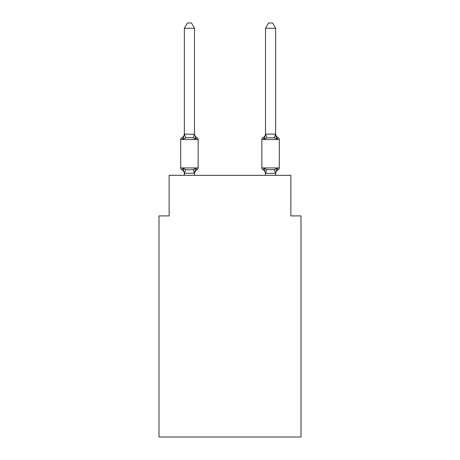 <?xml version="1.0" encoding="UTF-8"?>
<svg xmlns="http://www.w3.org/2000/svg" width="460" height="460" viewBox="0 0 460 460"><rect width="100%" height="100%" fill="white"/><g stroke="black" fill="none" stroke-linecap="round" stroke-linejoin="round"><path stroke-width="0.69" d="M300.995 437L300.995 215.901L290.852 215.901L290.852 175.335L169.148 175.335L169.148 215.901L159.005 215.901L159.005 437L300.995 437M278.15 169.757A2.03 2.03 0 0 0 279.289 167.929A2.03 2.03 0 0 1 278.15 169.757L277.57 169.475L278.15 169.757A2.03 2.03 0 0 0 279.289 167.929A2.03 2.03 0 0 1 278.15 169.757A2.03 2.03 0 0 0 279.289 167.929A2.03 2.03 0 0 1 278.15 169.757L277.57 169.475L278.15 169.757A2.03 2.03 0 0 0 279.289 167.929A2.03 2.03 0 0 1 278.15 169.757A2.03 2.03 0 0 0 279.289 167.929A2.03 2.03 0 0 1 278.15 169.757L277.57 169.475L278.15 169.757A2.03 2.03 0 0 0 279.289 167.929A2.03 2.03 0 0 1 278.15 169.757A2.03 2.03 0 0 0 279.289 167.929A2.03 2.03 0 0 1 278.15 169.757L277.57 169.475L278.15 169.757A2.03 2.03 0 0 0 279.289 167.929A2.03 2.03 0 0 1 278.15 169.757A2.03 2.03 0 0 0 279.289 167.929A2.03 2.03 0 0 1 278.15 169.757L277.57 169.475L278.15 169.757A2.03 2.03 0 0 0 279.289 167.929A2.03 2.03 0 0 1 278.15 169.757A2.03 2.03 0 0 0 279.289 167.929A2.03 2.03 0 0 1 278.15 169.757L277.57 169.475L278.15 169.757A2.03 2.03 0 0 0 279.289 167.929A2.03 2.03 0 0 1 278.15 169.757A2.03 2.03 0 0 0 279.289 167.929A2.03 2.03 0 0 1 278.15 169.757L277.57 169.475L278.15 169.757A2.03 2.03 0 0 0 279.289 167.929A2.03 2.03 0 0 1 278.15 169.757A2.03 2.03 0 0 0 279.289 167.929A2.03 2.03 0 0 1 278.15 169.757L277.57 169.475L278.15 169.757A2.03 2.03 0 0 0 279.289 167.929A2.03 2.03 0 0 1 278.15 169.757A2.03 2.03 0 0 0 279.289 167.929A2.03 2.03 0 0 1 278.15 169.757L277.57 169.475L278.15 169.757A2.03 2.03 0 0 0 279.289 167.929A2.03 2.03 0 0 1 278.15 169.757A2.03 2.03 0 0 0 279.289 167.929A2.03 2.03 0 0 1 278.15 169.757L277.57 169.475L278.15 169.757A2.03 2.03 0 0 0 279.289 167.929A2.03 2.03 0 0 1 278.15 169.757A2.03 2.03 0 0 0 279.289 167.929A2.03 2.03 0 0 1 278.15 169.757L277.57 169.475L278.15 169.757A2.03 2.03 0 0 0 279.289 167.929A2.03 2.03 0 0 1 278.15 169.757A2.03 2.03 0 0 0 279.289 167.929A2.03 2.03 0 0 1 278.15 169.757L277.57 169.475L278.15 169.757A2.03 2.03 0 0 0 279.289 167.929A2.03 2.03 0 0 1 278.15 169.757A2.03 2.03 0 0 0 279.289 167.929A2.03 2.03 0 0 1 278.15 169.757L276.908 168.326L278.15 169.757A4.462 4.462 0 0 0 275.638 173.765L275.638 173.765M275.638 133.693A4.462 4.462 0 0 0 278.15 137.707L276.908 139.138L275.851 135.821L276.908 139.138L278.15 137.707L276.908 139.138L275.851 135.821L276.908 139.138L278.15 137.707L276.908 139.138L275.851 135.821L276.908 139.138L278.15 137.707L276.908 139.138L278.15 137.707L276.908 139.138L275.851 135.821L276.908 139.138L278.15 137.707L276.908 139.138L278.15 137.707L276.908 139.138L275.851 135.821L276.908 139.138L278.15 137.707L276.908 139.138L278.15 137.707L276.908 139.138L275.851 135.821L276.908 139.138L278.15 137.707L276.908 139.138L278.15 137.707L276.908 139.138L275.851 135.821L276.908 139.138L278.15 137.707L276.908 139.138L278.15 137.707L276.908 139.138L275.851 135.821L276.908 139.138L278.15 137.707L276.908 139.138L278.15 137.707L276.908 139.138L275.851 135.821L276.908 139.138L278.15 137.707L276.908 139.138L278.15 137.707L276.908 139.138L275.851 135.821L276.908 139.138L278.15 137.707L276.908 139.138L278.15 137.707L276.908 139.138L275.851 135.821L276.908 139.138L278.15 137.707L276.908 139.138L278.15 137.707L276.908 139.138L275.851 135.821L276.908 139.138L278.15 137.707A2.03 2.03 0 0 1 279.289 139.535L279.289 167.929L261.843 167.929A2.03 2.03 0 0 0 262.988 169.757A2.03 2.03 0 0 1 261.843 167.929A2.03 2.03 0 0 0 262.988 169.757A4.462 4.462 0 0 1 265.495 173.765L265.495 173.167L265.495 173.765A4.462 4.462 0 0 0 262.988 169.757A2.03 2.03 0 0 1 261.843 167.929A2.03 2.03 0 0 0 262.988 169.757A2.03 2.03 0 0 1 261.843 167.929A2.03 2.03 0 0 0 262.988 169.757A4.462 4.462 0 0 1 265.495 173.765A4.462 4.462 0 0 0 262.988 169.757A2.03 2.03 0 0 1 261.843 167.929A2.03 2.03 0 0 0 262.988 169.757A2.03 2.03 0 0 1 261.843 167.929A2.03 2.03 0 0 0 262.988 169.757L264.23 168.326L262.988 169.757A4.462 4.462 0 0 1 265.495 173.765A4.462 4.462 0 0 0 262.988 169.757A2.03 2.03 0 0 1 261.843 167.929A2.03 2.03 0 0 0 262.988 169.757L264.23 168.326L262.988 169.757A2.03 2.03 0 0 1 261.843 167.929A2.03 2.03 0 0 0 262.988 169.757L264.23 168.326L262.988 169.757A4.462 4.462 0 0 1 265.495 173.765A4.462 4.462 0 0 0 262.988 169.757A2.03 2.03 0 0 1 261.843 167.929A2.03 2.03 0 0 0 262.988 169.757L264.23 168.326L262.988 169.757A2.03 2.03 0 0 1 261.843 167.929A2.03 2.03 0 0 0 262.988 169.757A4.462 4.462 0 0 1 265.495 173.765A4.462 4.462 0 0 0 262.988 169.757A2.03 2.03 0 0 1 261.843 167.929A2.03 2.03 0 0 0 262.988 169.757A2.03 2.03 0 0 1 261.843 167.929A2.03 2.03 0 0 0 262.988 169.757A4.462 4.462 0 0 1 265.495 173.765A4.462 4.462 0 0 0 262.988 169.757A2.03 2.03 0 0 1 261.843 167.929A2.03 2.03 0 0 0 262.988 169.757A2.03 2.03 0 0 1 261.843 167.929A2.03 2.03 0 0 0 262.988 169.757A4.462 4.462 0 0 1 265.495 173.765A4.462 4.462 0 0 0 262.988 169.757A2.03 2.03 0 0 1 261.843 167.929A2.03 2.03 0 0 0 262.988 169.757A2.03 2.03 0 0 1 261.843 167.929A2.03 2.03 0 0 0 262.988 169.757A4.462 4.462 0 0 1 265.495 173.765A4.462 4.462 0 0 0 262.988 169.757A2.03 2.03 0 0 1 261.843 167.929A2.03 2.03 0 0 0 262.988 169.757A2.03 2.03 0 0 1 261.843 167.929A2.03 2.03 0 0 0 262.988 169.757A4.462 4.462 0 0 1 265.495 173.765A4.462 4.462 0 0 0 262.988 169.757A2.03 2.03 0 0 1 261.843 167.929A2.03 2.03 0 0 0 262.988 169.757L264.23 168.326L262.988 169.757A2.03 2.03 0 0 1 261.843 167.929A2.03 2.03 0 0 0 262.988 169.757L264.23 168.326L262.988 169.757A4.462 4.462 0 0 1 265.495 173.765A4.462 4.462 0 0 0 262.988 169.757A2.03 2.03 0 0 1 261.843 167.929A2.03 2.03 0 0 0 262.988 169.757L264.23 168.326L262.988 169.757A2.03 2.03 0 0 1 261.843 167.929A2.03 2.03 0 0 0 262.988 169.757L264.23 168.326L262.988 169.757A4.462 4.462 0 0 1 265.495 173.765A4.462 4.462 0 0 0 262.988 169.757A2.03 2.03 0 0 1 261.843 167.929A2.03 2.03 0 0 0 262.988 169.757A2.03 2.03 0 0 1 261.843 167.929A2.03 2.03 0 0 0 262.988 169.757A4.462 4.462 0 0 1 265.495 173.765A4.462 4.462 0 0 0 262.988 169.757A2.03 2.03 0 0 1 261.843 167.929A2.03 2.03 0 0 0 262.988 169.757L264.23 168.326L262.988 169.757A2.03 2.03 0 0 1 261.843 167.929L261.843 139.535A2.03 2.03 0 0 1 262.988 137.707L264.23 139.138L262.988 137.707A4.462 4.462 0 0 0 265.495 133.693L265.495 133.693M275.638 134.113L275.638 28.273L265.495 28.273L265.495 134.113L275.638 134.113L276.908 139.138L274.373 137.833L266.765 137.833L264.23 139.138L264.701 137.528M275.638 175.335L275.638 173.351L265.495 173.351L264.23 168.326L262.988 169.757A4.462 4.462 0 0 1 265.495 173.765M194.977 170.781L194.505 173.167L195.77 168.326L197.012 169.757A4.462 4.462 0 0 0 194.505 173.765L194.505 173.167L184.362 173.351L183.091 168.326L181.849 169.757A2.03 2.03 0 0 1 180.711 167.929A2.03 2.03 0 0 0 181.849 169.757A2.03 2.03 0 0 1 180.711 167.929A2.03 2.03 0 0 0 181.849 169.757A2.03 2.03 0 0 1 180.711 167.929A2.03 2.03 0 0 0 181.849 169.757A2.03 2.03 0 0 1 180.711 167.929A2.03 2.03 0 0 0 181.849 169.757A2.03 2.03 0 0 1 180.711 167.929A2.03 2.03 0 0 0 181.849 169.757A2.03 2.03 0 0 1 180.711 167.929A2.03 2.03 0 0 0 181.849 169.757A2.03 2.03 0 0 1 180.711 167.929A2.03 2.03 0 0 0 181.849 169.757A2.03 2.03 0 0 1 180.711 167.929A2.03 2.03 0 0 0 181.849 169.757A2.03 2.03 0 0 1 180.711 167.929A2.03 2.03 0 0 0 181.849 169.757A2.03 2.03 0 0 1 180.711 167.929A2.03 2.03 0 0 0 181.849 169.757A2.03 2.03 0 0 1 180.711 167.929A2.03 2.03 0 0 0 181.849 169.757A2.03 2.03 0 0 1 180.711 167.929A2.03 2.03 0 0 0 181.849 169.757A2.03 2.03 0 0 1 180.711 167.929A2.03 2.03 0 0 0 181.849 169.757A2.03 2.03 0 0 1 180.711 167.929A2.03 2.03 0 0 0 181.849 169.757A2.03 2.03 0 0 1 180.711 167.929A2.03 2.03 0 0 0 181.849 169.757A2.03 2.03 0 0 1 180.711 167.929A2.03 2.03 0 0 0 181.849 169.757A2.03 2.03 0 0 1 180.711 167.929A2.03 2.03 0 0 0 181.849 169.757A2.03 2.03 0 0 1 180.711 167.929A2.03 2.03 0 0 0 181.849 169.757A2.03 2.03 0 0 1 180.711 167.929A2.03 2.03 0 0 0 181.849 169.757A2.03 2.03 0 0 1 180.711 167.929A2.03 2.03 0 0 0 181.849 169.757A2.03 2.03 0 0 1 180.711 167.929A2.03 2.03 0 0 0 181.849 169.757A2.03 2.03 0 0 1 180.711 167.929A2.03 2.03 0 0 0 181.849 169.757A2.03 2.03 0 0 1 180.711 167.929A2.03 2.03 0 0 0 181.849 169.757A2.03 2.03 0 0 1 180.711 167.929A2.03 2.03 0 0 0 181.849 169.757A2.03 2.03 0 0 1 180.711 167.929A2.03 2.03 0 0 0 181.849 169.757L183.091 168.326L181.849 169.757L183.091 168.326L181.849 169.757L183.091 168.326L181.849 169.757L183.091 168.326L181.849 169.757L183.091 168.326L181.849 169.757L183.091 168.326L181.849 169.757L183.091 168.326L181.849 169.757L183.091 168.326L181.849 169.757L183.091 168.326L181.849 169.757L183.091 168.326L181.849 169.757L183.091 168.326L181.849 169.757L183.091 168.326L181.849 169.757L183.091 168.326L185.627 169.631L189.434 169.838L193.234 169.631L195.77 168.326L197.012 169.757A2.03 2.03 0 0 0 198.156 167.929L198.156 139.535A2.03 2.03 0 0 0 197.012 137.707A2.03 2.03 0 0 1 198.156 139.535A2.03 2.03 0 0 0 197.012 137.707L195.77 139.138L197.012 137.707A2.03 2.03 0 0 1 198.156 139.535A2.03 2.03 0 0 0 197.012 137.707L195.77 139.138L197.012 137.707A2.03 2.03 0 0 1 198.156 139.535A2.03 2.03 0 0 0 197.012 137.707L195.77 139.138L197.012 137.707A2.03 2.03 0 0 1 198.156 139.535A2.03 2.03 0 0 0 197.012 137.707L195.77 139.138L197.012 137.707A2.03 2.03 0 0 1 198.156 139.535A2.03 2.03 0 0 0 197.012 137.707L195.77 139.138L197.012 137.707A2.03 2.03 0 0 1 198.156 139.535A2.03 2.03 0 0 0 197.012 137.707L195.77 139.138L197.012 137.707A2.03 2.03 0 0 1 198.156 139.535A2.03 2.03 0 0 0 197.012 137.707L195.77 139.138L197.012 137.707A2.03 2.03 0 0 1 198.156 139.535A2.03 2.03 0 0 0 197.012 137.707L195.77 139.138L197.012 137.707A2.03 2.03 0 0 1 198.156 139.535A2.03 2.03 0 0 0 197.012 137.707L195.77 139.138L197.012 137.707A2.03 2.03 0 0 1 198.156 139.535A2.03 2.03 0 0 0 197.012 137.707L195.77 139.138L197.012 137.707A2.03 2.03 0 0 1 198.156 139.535A2.03 2.03 0 0 0 197.012 137.707L195.77 139.138L197.012 137.707A2.03 2.03 0 0 1 198.156 139.535A2.03 2.03 0 0 0 197.012 137.707L195.77 139.138L197.012 137.707A2.03 2.03 0 0 1 198.156 139.535L180.711 139.535A2.03 2.03 0 0 1 181.849 137.707L183.091 139.138L181.849 137.707A4.462 4.462 0 0 0 184.362 133.693L184.362 134.297L184.362 133.693M194.505 134.113L195.77 139.138L193.234 137.833L189.434 137.626L185.627 137.833L183.091 139.138L184.362 134.113L194.505 134.297L194.505 28.273L184.362 28.273L184.362 134.113M184.362 173.765L184.362 173.765A4.462 4.462 0 0 0 181.849 169.757M265.495 134.113L264.23 139.138M265.495 173.351L265.495 175.335M264.23 168.326L262.988 169.757L264.23 168.326L262.988 169.757L264.23 168.326L262.988 169.757L264.23 168.326L262.988 169.757L264.23 168.326L262.988 169.757L264.23 168.326L262.988 169.757L264.23 168.326L262.988 169.757L264.23 168.326L266.765 169.631L274.373 169.631L276.908 168.326L275.638 173.351M180.711 139.535L180.711 167.929L198.156 167.929M194.505 175.335L194.505 173.351M184.362 175.335L184.362 173.351M194.505 133.693A4.462 4.462 0 0 0 197.012 137.707M184.362 28.273L187.404 23L191.458 23L194.505 28.273M276.908 139.138L275.851 135.821M265.495 28.273L268.542 23L272.596 23L275.638 28.273M185.627 169.631L184.443 173.374M193.234 169.631L194.419 173.374M184.443 134.084L185.627 137.833M194.419 134.084L193.234 137.833M279.289 139.535L261.843 139.535M275.557 173.374L274.373 169.631M265.581 173.374L266.765 169.631M274.373 137.833L275.557 134.084M266.765 137.833L265.581 134.084"/></g></svg>
